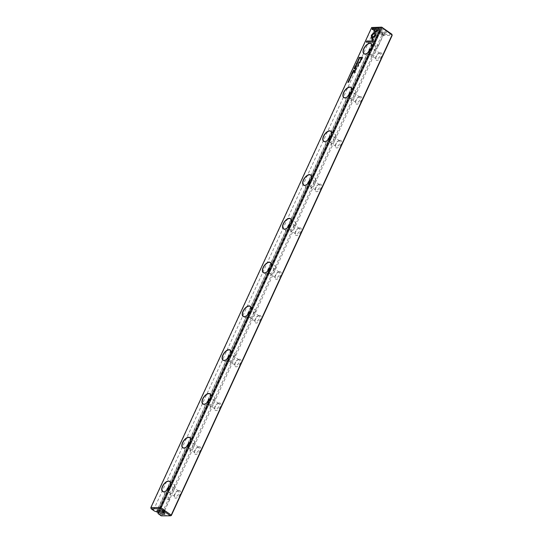 <?xml version="1.0" encoding="UTF-8"?>
<svg xmlns="http://www.w3.org/2000/svg" width="543" height="543" viewBox="0 0 543 543"><rect width="100%" height="100%" fill="white"/><g stroke="black" fill="none" stroke-linecap="round" stroke-linejoin="round"><path stroke-width="0.41" stroke-dasharray="2.71 2.04" d="M158.481 513.305L379.313 33.177L381.953 35.023L161.115 515.151L158.481 513.305L158.054 513.603M154.293 510.977L153.574 509.877L150.94 508.031L371.772 27.903L374.412 29.75L375.776 29.444L378.179 30.259L156.696 511.784M153.574 509.877L374.412 29.75M380.562 52.793A4.378 2.22 -55 0 0 379.774 52.949A4.378 2.22 -55 0 0 375.708 58.759A4.378 2.22 -55 0 0 380.249 58.366A4.378 2.22 -55 0 0 380.562 52.793M360.423 96.566A4.378 2.22 -55 0 0 359.642 96.722A4.378 2.22 -55 0 0 355.577 102.539A4.378 2.22 -55 0 0 360.118 102.138A4.378 2.22 -55 0 0 360.423 96.566M340.291 140.345A4.378 2.22 -55 0 0 339.504 140.501A4.378 2.22 -55 0 0 335.438 146.311A4.378 2.22 -55 0 0 339.986 145.918A4.378 2.22 -55 0 0 340.291 140.345M320.153 184.118A4.378 2.22 -55 0 0 319.372 184.274A4.378 2.22 -55 0 0 315.307 190.091A4.378 2.22 -55 0 0 319.847 189.69A4.378 2.22 -55 0 0 320.153 184.118M300.021 227.897A4.378 2.22 -55 0 0 299.241 228.046A4.378 2.22 -55 0 0 295.168 233.863A4.378 2.22 -55 0 0 299.716 233.47A4.378 2.22 -55 0 0 300.021 227.897M279.889 271.67A4.378 2.22 -55 0 0 279.102 271.826A4.378 2.22 -55 0 0 275.036 277.643A4.378 2.22 -55 0 0 279.577 277.242A4.378 2.22 -55 0 0 279.889 271.67M259.751 315.442A4.378 2.22 -55 0 0 258.97 315.598A4.378 2.22 -55 0 0 254.905 321.415A4.378 2.22 -55 0 0 259.445 321.015A4.378 2.22 -55 0 0 259.751 315.442M239.619 359.222A4.378 2.22 -55 0 0 238.832 359.378A4.378 2.22 -55 0 0 234.766 365.188A4.378 2.22 -55 0 0 239.314 364.794A4.378 2.22 -55 0 0 239.619 359.222M219.481 402.994A4.378 2.22 -55 0 0 218.7 403.15A4.378 2.22 -55 0 0 214.634 408.967A4.378 2.22 -55 0 0 219.175 408.567A4.378 2.22 -55 0 0 219.481 402.994M199.349 446.774A4.378 2.22 -55 0 0 198.568 446.93A4.378 2.22 -55 0 0 194.496 452.74A4.378 2.22 -55 0 0 199.043 452.346A4.378 2.22 -55 0 0 199.349 446.774M179.217 490.546A4.378 2.22 -55 0 0 178.43 490.702A4.378 2.22 -55 0 0 174.364 496.519A4.378 2.22 -55 0 0 178.905 496.119A4.378 2.22 -55 0 0 179.217 490.546M171.35 515.477L162.242 515.531L383.039 35.485L392.148 35.438M379.482 28.643A4.229 1.229 -155.3 0 0 378.654 29.39A4.229 1.229 -155.3 0 0 381.96 31.854A4.229 1.229 -155.3 0 0 385.978 32.756A4.229 1.229 -155.3 0 0 384.553 30.462A4.229 1.229 -155.3 0 0 379.482 28.643M391.917 34.27L382.747 34.318L379.537 32.078L379.333 31.25L379.801 31.175L378.179 30.259M375.776 29.444L372.566 27.198M377.908 30.259L156.432 511.784M379.537 32.078L379.313 33.177M379.333 31.25L158.061 512.327M381.953 35.023L382.632 34.867L383.039 35.485M162.242 515.531L161.475 515.701L161.115 515.151M371.887 27.354L371.772 27.903M382.632 34.867L382.747 34.318M169.301 492.467A3.326 1.683 125 0 1 168.724 492.297A3.326 1.683 125 0 1 169.253 488.612A3.326 1.683 125 0 1 172.531 486.854A3.326 1.683 125 0 1 172.314 490.057A3.326 1.683 125 0 1 169.301 492.467M169.932 485.802A6.041 3.061 125 0 1 173.047 484.322A6.041 3.061 125 0 1 174.093 484.621A6.041 3.061 125 0 1 173.692 490.458A6.041 3.061 125 0 1 168.215 494.829A6.041 3.061 125 0 1 167.163 494.53A6.041 3.061 125 0 1 166.844 490.214M164.773 491.524A6.041 3.061 -55 0 0 164.848 491.503A6.041 3.061 -55 0 0 169.708 486.447A6.041 3.061 -55 0 0 170.454 483.48A6.041 3.061 -55 0 0 170.454 483.406M189.432 448.688A3.326 1.683 125 0 1 188.855 448.525A3.326 1.683 125 0 1 189.385 444.839A3.326 1.683 125 0 1 192.67 443.074A3.326 1.683 125 0 1 192.446 446.285A3.326 1.683 125 0 1 189.432 448.688M190.064 442.022A6.041 3.061 125 0 1 193.179 440.549A6.041 3.061 125 0 1 194.224 440.848A6.041 3.061 125 0 1 193.824 446.679A6.041 3.061 125 0 1 188.346 451.057A6.041 3.061 125 0 1 187.301 450.751A6.041 3.061 125 0 1 186.975 446.441M184.912 447.751A6.041 3.061 -55 0 0 184.98 447.724A6.041 3.061 -55 0 0 189.84 442.667A6.041 3.061 -55 0 0 190.586 439.708A6.041 3.061 -55 0 0 190.586 439.633M209.571 404.915A3.326 1.683 125 0 1 208.994 404.745A3.326 1.683 125 0 1 209.517 401.06A3.326 1.683 125 0 1 212.802 399.302A3.326 1.683 125 0 1 212.584 402.506A3.326 1.683 125 0 1 209.571 404.915M210.202 398.25A6.041 3.061 125 0 1 213.318 396.77A6.041 3.061 125 0 1 214.363 397.076A6.041 3.061 125 0 1 213.962 402.906A6.041 3.061 125 0 1 208.485 407.277A6.041 3.061 125 0 1 207.433 406.978A6.041 3.061 125 0 1 207.114 402.662M205.044 403.978A6.041 3.061 -55 0 0 205.111 403.951A6.041 3.061 -55 0 0 209.978 398.895A6.041 3.061 -55 0 0 210.725 395.928A6.041 3.061 -55 0 0 210.725 395.854M229.703 361.136A3.326 1.683 125 0 1 229.126 360.973A3.326 1.683 125 0 1 229.655 357.287A3.326 1.683 125 0 1 232.94 355.522A3.326 1.683 125 0 1 232.716 358.733A3.326 1.683 125 0 1 229.703 361.136M230.334 354.47A6.041 3.061 125 0 1 233.449 352.998A6.041 3.061 125 0 1 234.495 353.296A6.041 3.061 125 0 1 234.094 359.127A6.041 3.061 125 0 1 228.617 363.505A6.041 3.061 125 0 1 227.571 363.199A6.041 3.061 125 0 1 227.245 358.889M225.182 360.199A6.041 3.061 -55 0 0 225.25 360.179A6.041 3.061 -55 0 0 230.11 355.115A6.041 3.061 -55 0 0 230.856 352.156A6.041 3.061 -55 0 0 230.856 352.081M249.841 317.363A3.326 1.683 125 0 1 249.264 317.2A3.326 1.683 125 0 1 249.787 313.508A3.326 1.683 125 0 1 253.072 311.75A3.326 1.683 125 0 1 252.848 314.96A3.326 1.683 125 0 1 249.841 317.363M250.466 310.698A6.041 3.061 125 0 1 253.581 309.218A6.041 3.061 125 0 1 254.633 309.524A6.041 3.061 125 0 1 254.226 315.354A6.041 3.061 125 0 1 248.748 319.725A6.041 3.061 125 0 1 247.703 319.427A6.041 3.061 125 0 1 247.377 315.11M245.314 316.426A6.041 3.061 -55 0 0 245.382 316.399A6.041 3.061 -55 0 0 250.242 311.343A6.041 3.061 -55 0 0 250.995 308.383A6.041 3.061 -55 0 0 250.995 308.309M269.973 273.591A3.326 1.683 125 0 1 269.396 273.421A3.326 1.683 125 0 1 269.925 269.735A3.326 1.683 125 0 1 273.204 267.977A3.326 1.683 125 0 1 272.986 271.181A3.326 1.683 125 0 1 269.973 273.591M270.604 266.918A6.041 3.061 125 0 1 273.72 265.446A6.041 3.061 125 0 1 274.765 265.744A6.041 3.061 125 0 1 274.364 271.575A6.041 3.061 125 0 1 268.887 275.953A6.041 3.061 125 0 1 267.835 275.647A6.041 3.061 125 0 1 267.516 271.337M265.446 272.647A6.041 3.061 -55 0 0 265.52 272.627A6.041 3.061 -55 0 0 270.38 267.57A6.041 3.061 -55 0 0 271.127 264.604A6.041 3.061 -55 0 0 271.127 264.529M290.105 229.811A3.326 1.683 125 0 1 289.528 229.648A3.326 1.683 125 0 1 290.057 225.956A3.326 1.683 125 0 1 293.342 224.198A3.326 1.683 125 0 1 293.118 227.408A3.326 1.683 125 0 1 290.105 229.811M290.736 223.146A6.041 3.061 125 0 1 293.851 221.673A6.041 3.061 125 0 1 294.897 221.972A6.041 3.061 125 0 1 294.496 227.802A6.041 3.061 125 0 1 289.019 232.173A6.041 3.061 125 0 1 287.973 231.875A6.041 3.061 125 0 1 287.647 227.565M285.584 228.874A6.041 3.061 -55 0 0 285.652 228.847A6.041 3.061 -55 0 0 290.512 223.791A6.041 3.061 -55 0 0 291.258 220.831A6.041 3.061 -55 0 0 291.258 220.757M310.243 186.039A3.326 1.683 125 0 1 309.666 185.869A3.326 1.683 125 0 1 310.196 182.183A3.326 1.683 125 0 1 313.474 180.425A3.326 1.683 125 0 1 313.257 183.629A3.326 1.683 125 0 1 310.243 186.039M310.874 179.373A6.041 3.061 125 0 1 313.99 177.894A6.041 3.061 125 0 1 315.035 178.192A6.041 3.061 125 0 1 314.635 184.029A6.041 3.061 125 0 1 309.157 188.401A6.041 3.061 125 0 1 308.105 188.102A6.041 3.061 125 0 1 307.786 183.785M305.716 185.102A6.041 3.061 -55 0 0 305.784 185.075A6.041 3.061 -55 0 0 310.65 180.018A6.041 3.061 -55 0 0 311.397 177.052A6.041 3.061 -55 0 0 311.397 176.977M330.375 142.259A3.326 1.683 125 0 1 329.798 142.096A3.326 1.683 125 0 1 330.327 138.411A3.326 1.683 125 0 1 333.612 136.646A3.326 1.683 125 0 1 333.388 139.856A3.326 1.683 125 0 1 330.375 142.259M331.006 135.594A6.041 3.061 125 0 1 334.121 134.121A6.041 3.061 125 0 1 335.167 134.42A6.041 3.061 125 0 1 334.766 140.25A6.041 3.061 125 0 1 329.289 144.628A6.041 3.061 125 0 1 328.243 144.323A6.041 3.061 125 0 1 327.918 140.013M325.854 141.323A6.041 3.061 -55 0 0 325.922 141.295A6.041 3.061 -55 0 0 330.782 136.239A6.041 3.061 -55 0 0 331.529 133.279A6.041 3.061 -55 0 0 331.529 133.205M350.513 98.487A3.326 1.683 125 0 1 349.936 98.317A3.326 1.683 125 0 1 350.459 94.631A3.326 1.683 125 0 1 353.744 92.873A3.326 1.683 125 0 1 353.52 96.077A3.326 1.683 125 0 1 350.513 98.487M351.138 91.821A6.041 3.061 125 0 1 354.253 90.342A6.041 3.061 125 0 1 355.305 90.647A6.041 3.061 125 0 1 354.898 96.478A6.041 3.061 125 0 1 349.42 100.849A6.041 3.061 125 0 1 348.375 100.55A6.041 3.061 125 0 1 348.049 96.233M345.986 97.55A6.041 3.061 -55 0 0 346.054 97.523A6.041 3.061 -55 0 0 350.914 92.466A6.041 3.061 -55 0 0 351.667 89.5A6.041 3.061 -55 0 0 351.667 89.432M370.645 54.707A3.326 1.683 125 0 1 370.068 54.544A3.326 1.683 125 0 1 370.597 50.859A3.326 1.683 125 0 1 373.876 49.094A3.326 1.683 125 0 1 373.659 52.304A3.326 1.683 125 0 1 370.645 54.707M371.276 48.042A6.041 3.061 125 0 1 374.392 46.569A6.041 3.061 125 0 1 375.437 46.868A6.041 3.061 125 0 1 375.037 52.698A6.041 3.061 125 0 1 369.559 57.076A6.041 3.061 125 0 1 368.507 56.771A6.041 3.061 125 0 1 368.188 52.461M366.118 53.771A6.041 3.061 -55 0 0 366.192 53.75A6.041 3.061 -55 0 0 371.052 48.687A6.041 3.061 -55 0 0 371.799 45.727A6.041 3.061 -55 0 0 371.799 45.653M178.043 490.947A3.326 1.683 -55 0 0 177.452 491.062A3.326 1.683 -55 0 0 174.364 495.474A3.326 1.683 -55 0 0 174.812 496.553A3.326 1.683 -55 0 0 175.389 496.723A3.326 1.683 -55 0 0 178.403 494.313A3.326 1.683 -55 0 0 178.62 491.11A3.326 1.683 -55 0 0 178.043 490.947M198.181 447.167A3.326 1.683 -55 0 0 197.584 447.283A3.326 1.683 -55 0 0 194.496 451.695A3.326 1.683 -55 0 0 194.944 452.781A3.326 1.683 -55 0 0 195.521 452.943A3.326 1.683 -55 0 0 198.534 450.541A3.326 1.683 -55 0 0 198.758 447.33A3.326 1.683 -55 0 0 198.181 447.167M218.313 403.395A3.326 1.683 -55 0 0 217.716 403.51A3.326 1.683 -55 0 0 214.634 407.922A3.326 1.683 -55 0 0 215.082 409.008A3.326 1.683 -55 0 0 215.652 409.171A3.326 1.683 -55 0 0 218.666 406.768A3.326 1.683 -55 0 0 218.89 403.558A3.326 1.683 -55 0 0 218.313 403.395M238.445 359.615A3.326 1.683 -55 0 0 237.854 359.737A3.326 1.683 -55 0 0 234.766 364.149A3.326 1.683 -55 0 0 235.214 365.229A3.326 1.683 -55 0 0 235.791 365.398A3.326 1.683 -55 0 0 238.805 362.989A3.326 1.683 -55 0 0 239.022 359.785A3.326 1.683 -55 0 0 238.445 359.615M258.583 315.843A3.326 1.683 -55 0 0 257.986 315.958A3.326 1.683 -55 0 0 254.905 320.37A3.326 1.683 -55 0 0 255.346 321.456A3.326 1.683 -55 0 0 255.923 321.619A3.326 1.683 -55 0 0 258.936 319.216A3.326 1.683 -55 0 0 259.16 316.006A3.326 1.683 -55 0 0 258.583 315.843M278.715 272.063A3.326 1.683 -55 0 0 278.125 272.186A3.326 1.683 -55 0 0 275.036 276.597A3.326 1.683 -55 0 0 275.484 277.677A3.326 1.683 -55 0 0 276.061 277.846A3.326 1.683 -55 0 0 279.075 275.437A3.326 1.683 -55 0 0 279.292 272.233A3.326 1.683 -55 0 0 278.715 272.063M298.854 228.291A3.326 1.683 -55 0 0 298.256 228.406A3.326 1.683 -55 0 0 295.168 232.818A3.326 1.683 -55 0 0 295.616 233.904A3.326 1.683 -55 0 0 296.193 234.067A3.326 1.683 -55 0 0 299.207 231.664A3.326 1.683 -55 0 0 299.431 228.454A3.326 1.683 -55 0 0 298.854 228.291M318.985 184.518A3.326 1.683 -55 0 0 318.388 184.634A3.326 1.683 -55 0 0 315.307 189.045A3.326 1.683 -55 0 0 315.754 190.125A3.326 1.683 -55 0 0 316.325 190.294A3.326 1.683 -55 0 0 319.338 187.892A3.326 1.683 -55 0 0 319.562 184.681A3.326 1.683 -55 0 0 318.985 184.518M339.117 140.739A3.326 1.683 -55 0 0 338.527 140.861A3.326 1.683 -55 0 0 335.438 145.266A3.326 1.683 -55 0 0 335.886 146.352A3.326 1.683 -55 0 0 336.463 146.515A3.326 1.683 -55 0 0 339.477 144.112A3.326 1.683 -55 0 0 339.694 140.908A3.326 1.683 -55 0 0 339.117 140.739M359.256 96.966A3.326 1.683 -55 0 0 358.658 97.082A3.326 1.683 -55 0 0 355.577 101.493A3.326 1.683 -55 0 0 356.018 102.579A3.326 1.683 -55 0 0 356.595 102.742A3.326 1.683 -55 0 0 359.609 100.34A3.326 1.683 -55 0 0 359.833 97.129A3.326 1.683 -55 0 0 359.256 96.966M379.387 53.187A3.326 1.683 -55 0 0 378.797 53.309A3.326 1.683 -55 0 0 375.708 57.721A3.326 1.683 -55 0 0 376.156 58.8A3.326 1.683 -55 0 0 376.733 58.97A3.326 1.683 -55 0 0 379.747 56.56A3.326 1.683 -55 0 0 379.964 53.357A3.326 1.683 -55 0 0 379.387 53.187M379.795 30.014A3.224 0.937 24.7 0 1 383.256 31.161A3.224 0.937 24.7 0 1 385.001 32.953A3.224 0.937 24.7 0 1 384.743 33.15A3.224 0.937 24.7 0 1 384.349 33.204A3.224 0.937 24.7 0 1 381.322 32.288A3.224 0.937 24.7 0 1 379.163 30.584A3.224 0.937 24.7 0 1 379.143 30.265A3.224 0.937 24.7 0 1 379.795 30.014M374.181 43.447A2.62 0.76 -155.3 0 0 373.652 43.65A2.62 0.76 -155.3 0 0 373.822 44.146A2.62 0.76 -155.3 0 0 377.88 46.04A2.62 0.76 -155.3 0 0 377.921 46.033A2.62 0.76 -155.3 0 0 378.41 45.836A2.62 0.76 -155.3 0 0 376.991 44.377A2.62 0.76 -155.3 0 0 374.181 43.447M382.971 34.969A2.62 0.76 -155.3 0 0 383.012 34.969A2.62 0.76 -155.3 0 0 383.501 34.772A2.62 0.76 -155.3 0 0 382.082 33.313A2.62 0.76 -155.3 0 0 379.272 32.383A2.62 0.76 -155.3 0 0 378.743 32.58A2.62 0.76 -155.3 0 0 378.905 33.082A2.62 0.76 -155.3 0 0 382.971 34.969M378.987 31.765A3.224 0.937 -155.3 0 0 378.335 32.017A3.224 0.937 -155.3 0 0 378.546 32.628A3.224 0.937 -155.3 0 0 383.596 34.956A3.224 0.937 -155.3 0 0 384.193 34.704A3.224 0.937 -155.3 0 0 382.448 32.913A3.224 0.937 -155.3 0 0 378.987 31.765M164.224 512.857A3.224 0.937 -155.3 0 0 164.325 512.735A3.224 0.937 -155.3 0 0 164.305 512.416A3.224 0.937 -155.3 0 0 162.147 510.712A3.224 0.937 -155.3 0 0 159.119 509.796A3.224 0.937 -155.3 0 0 158.726 509.843A3.224 0.937 -155.3 0 0 158.468 510.04A3.224 0.937 -155.3 0 0 158.447 510.196M169.287 499.553A2.62 0.76 24.7 0 1 166.477 498.617A2.62 0.76 24.7 0 1 165.058 497.164A2.62 0.76 24.7 0 1 165.547 496.96A2.62 0.76 24.7 0 1 165.588 496.96A2.62 0.76 24.7 0 1 169.654 498.847A2.62 0.76 24.7 0 1 169.816 499.35A2.62 0.76 24.7 0 1 169.287 499.553M160.497 508.024A2.62 0.76 24.7 0 1 164.563 509.918A2.62 0.76 24.7 0 1 164.726 510.413A2.62 0.76 24.7 0 1 164.196 510.617A2.62 0.76 24.7 0 1 161.386 509.687A2.62 0.76 24.7 0 1 159.968 508.228A2.62 0.76 24.7 0 1 160.457 508.031A2.62 0.76 24.7 0 1 160.497 508.024M164.481 511.228A3.224 0.937 24.7 0 1 161.02 510.087A3.224 0.937 24.7 0 1 159.275 508.289A3.224 0.937 24.7 0 1 159.873 508.044A3.224 0.937 24.7 0 1 164.929 510.366A3.224 0.937 24.7 0 1 165.133 510.983A3.224 0.937 24.7 0 1 164.481 511.228M349.699 79.516L349.746 80.113C349.095 80.921 348.816 80.921 348.911 80.12C349.556 79.312 349.835 79.312 349.746 80.113L349.624 80.031M349.658 80.113L349.006 80.113L349.604 80.072M379.143 28.44L378.641 29.526M377.67 29.607L372.186 29.553M378.763 29.607L375.681 32.146M374.107 32.77L374.371 33.517L372.301 35.356L372.695 37.182L371.731 37.847M372.844 38.451L373.496 41.051L372.844 42.13M372.966 42.211L366.382 42.164M351.138 75.273L351.145 75.755L351.81 74.717L351.525 75.755L351.721 74.907L351.145 75.755L351.09 75.239M351.83 75.226L351.599 74.819M351.81 74.717L351.844 75.199M355.679 70.223L355.787 69.158L355.183 69.076M356.527 68.683L355.889 70.122L354.925 71.126L354.274 71.045M356.289 67.223L355.841 67.637M357.246 63.097L357.294 63.694C356.649 64.502 356.371 64.502 356.459 63.701C357.111 62.893 357.382 62.893 357.294 63.694L357.172 63.612M357.206 63.694L356.554 63.701L357.151 63.66M358.346 60.151L358.041 60.782L358.78 59.974L358.774 60.477L357.966 60.965L358.224 60.069M358.434 59.961L357.898 60.429M357.966 60.965L357.952 60.463L357.844 60.884M357.925 60.375L358.034 60.782M374.84 29.885L376.116 35.343L371.907 38.879M348.009 82.142L348.973 81.491L348.328 81.409M348.973 81.491L348.111 82.217M348.606 82.21L347.927 82.292M350.452 77.31L350.147 77.941L350.887 77.126L350.887 77.629L350.072 78.124L350.33 77.221M350.54 77.113L350.011 77.588M350.072 78.124L350.059 77.622L349.95 78.036M350.038 77.527L350.147 77.934M355.19 67.895L354.722 68.812L354.172 68.703M354.199 68.649L354.498 67.99M354.796 68.622L355.17 68.072L354.796 68.622M359.201 59.18L358.509 59.275M356.025 66.436L355.645 67.264L355.848 66.613L355.312 67.237L355.231 66.613L354.83 67.278L355.176 66.531M350.208 78.721L349.522 78.816M356.703 64.95L355.855 65.323L356.147 65.812M360.477 61.868L358.4 64.054L358.638 66.226L356.547 66.151M360.029 62.235L358.38 62.16M351.307 76.332L350.622 76.427M362.514 57.49L361.176 60.531L360.199 60.897M361.251 57.952L360.335 57.87M360.722 60.409L361.495 57.952L362.208 57.945M355.509 71.995L355.312 72.429L353.676 72.348M352.862 73.298L352.482 74.126L352.685 73.481L352.061 74.106L352.074 73.481L351.667 74.147L352.013 73.4M359.968 57.504L359.222 58.583L359.283 57.599M359.303 58.4L359.337 57.687L359.961 57.68L359.303 58.4M354.084 70.298L353.608 71.194L353.398 70.393M353.622 70.678L353.608 71.194L354.07 70.475L353.697 70.733M353.412 71.757L352.943 72.667L352.4 72.565M352.421 72.511L352.726 71.852M357.206 62.078L357.213 62.56L357.878 61.522L357.593 62.554L357.789 61.712L357.213 62.56L357.158 62.045M357.898 62.031L357.674 61.624M357.878 61.522L357.912 62.004M158.251 512.497L379.598 31.25M158.325 512.707L379.801 31.175M162.717 491.415L167.163 494.53M169.647 481.512L174.093 484.621M182.848 447.642L187.301 450.751M189.779 437.739L194.224 440.848M202.987 403.863L207.433 406.978M209.91 393.96L214.363 397.076M223.119 360.09L227.571 363.199M230.049 350.187L234.495 353.296M243.257 316.311L247.703 319.427M250.18 306.408L254.633 309.524M263.389 272.538L267.835 275.647M270.319 262.636L274.765 265.744M283.521 228.766L287.973 231.875M290.451 218.856L294.897 221.972M303.659 184.987L308.105 188.102M310.582 175.084L315.035 178.192M323.791 141.214L328.243 144.323M330.721 131.311L335.167 134.42M343.929 97.435L348.375 100.55M350.853 87.532L355.305 90.647M364.061 53.662L368.507 56.771M370.991 43.759L375.437 46.868M178.62 491.11L172.531 486.854M174.812 496.553L168.724 492.297M174.364 495.474L174.364 496.519M177.452 491.062L178.43 490.702M198.758 447.33L192.67 443.074M194.944 452.781L188.855 448.525M194.496 451.695L194.496 452.74M197.584 447.283L198.568 446.93M218.89 403.558L212.802 399.302M215.082 409.008L208.994 404.745M214.634 407.922L214.634 408.967M217.716 403.51L218.7 403.15M239.022 359.785L232.94 355.522M235.214 365.229L229.126 360.973M234.766 364.149L234.766 365.188M237.854 359.737L238.832 359.378M259.16 316.006L253.072 311.75M255.346 321.456L249.264 317.2M254.905 320.37L254.905 321.415M257.986 315.958L258.97 315.598M279.292 272.233L273.204 267.977M275.484 277.677L269.396 273.421M275.036 276.597L275.036 277.643M278.125 272.186L279.102 271.826M299.431 228.454L293.342 224.198M295.616 233.904L289.528 229.648M295.168 232.818L295.168 233.863M298.256 228.406L299.241 228.046M319.562 184.681L313.474 180.425M315.754 190.125L309.666 185.869M315.307 189.045L315.307 190.091M318.388 184.634L319.372 184.274M339.694 140.908L333.612 136.646M335.886 146.352L329.798 142.096M335.438 145.266L335.438 146.311M338.527 140.861L339.504 140.501M359.833 97.129L353.744 92.873M356.018 102.579L349.936 98.317M355.577 101.493L355.577 102.539M358.658 97.082L359.642 96.722M379.964 53.357L373.876 49.094M376.156 58.8L370.068 54.544M375.708 57.721L375.708 58.759M378.797 53.309L379.774 52.949M384.743 33.15L385.978 32.756M379.163 30.584L378.654 29.39M373.822 44.146L375.403 46.107L377.921 46.033M378.743 32.58L373.652 43.65M383.501 34.772L378.41 45.836M383.012 34.969L383.596 34.956M378.905 33.082L378.546 32.628M379.143 30.265L378.335 32.017M385.001 32.953L384.193 34.704M158.726 509.843L157.49 510.244M164.305 512.416L164.814 513.61M169.654 498.847L168.065 496.886L165.547 496.96M164.726 510.413L169.816 499.35M159.968 508.228L165.058 497.164M160.457 508.031L159.873 508.044M164.563 509.918L164.929 510.366M164.325 512.735L165.133 510.983M158.468 510.04L159.275 508.289"/><path stroke-width="0.81" d="M353.914 70.678L354.124 70.21L353.317 70.217L353.493 71.113L353.832 70.644M353.955 70.733L353.697 71.011L353.5 70.59L353.493 71.113M351.939 73.217L351.552 74.065L352.224 73.393L351.939 74.018L352.57 73.393L352.366 74.045L352.746 73.217L351.939 73.217L352.706 73.298M353.717 71.92L353.513 72.348L355.19 72.341L355.387 71.914L353.717 71.92L355.346 71.995M361.692 59.268L362.554 57.402L360.389 57.415L360.172 57.87L361.129 57.87L360.348 60.918L361.692 59.268M350.33 77.221L349.95 78.036L350.764 77.547L350.771 77.045L350.025 77.853L350.33 77.221M350.147 77.934L350.038 77.527M350.764 77.547L350.866 77.113M350.69 77.235L350.751 77.574M350.011 77.588L349.95 78.036M348.246 81.246L348.857 81.409L347.764 82.292L348.572 82.285L347.988 82.129L348.939 81.498L348.246 81.246L349.013 81.328M371.819 38.96L375.987 35.261L374.826 29.797L373.72 29.804L374.887 35.268L371.656 38.132L371.819 38.96M358.224 60.069L357.844 60.884L358.651 60.388L358.658 59.886L357.918 60.701L358.224 60.069M358.041 60.782L357.925 60.375M358.651 60.388L358.753 59.954M358.577 60.076L358.638 60.422M357.898 60.429L357.844 60.884M357.172 63.612C357.267 62.812 356.989 62.812 356.337 63.619C356.249 64.42 356.527 64.413 357.172 63.612L357.199 63.049M356.412 63.667L356.317 64.183M209.958 398.82A6.197 3.136 125 0 1 204.976 404.006A6.197 3.136 125 0 1 202.057 400.897A6.197 3.136 125 0 1 206.808 394.109A6.197 3.136 125 0 1 210.725 395.779A6.197 3.136 125 0 1 209.958 398.82L230.089 355.041A6.197 3.136 125 0 1 225.107 360.226A6.197 3.136 125 0 1 222.196 357.124A6.197 3.136 125 0 1 226.94 350.33A6.197 3.136 125 0 1 230.856 352.007A6.197 3.136 125 0 1 230.089 355.041L250.228 311.268A6.197 3.136 125 0 1 245.246 316.454A6.197 3.136 125 0 1 242.327 313.345A6.197 3.136 125 0 1 247.079 306.557A6.197 3.136 125 0 1 250.995 308.234A6.197 3.136 125 0 1 250.228 311.268L270.36 267.495A6.197 3.136 125 0 1 265.378 272.674A6.197 3.136 125 0 1 262.459 269.572A6.197 3.136 125 0 1 267.21 262.778A6.197 3.136 125 0 1 271.127 264.455A6.197 3.136 125 0 1 270.36 267.495L290.498 223.716A6.197 3.136 125 0 1 285.509 228.902A6.197 3.136 125 0 1 282.598 225.793A6.197 3.136 125 0 1 287.342 219.005A6.197 3.136 125 0 1 291.265 220.682A6.197 3.136 125 0 1 290.498 223.716L310.63 179.943A6.197 3.136 125 0 1 305.648 185.122A6.197 3.136 125 0 1 302.729 182.02A6.197 3.136 125 0 1 307.481 175.233A6.197 3.136 125 0 1 311.397 176.903A6.197 3.136 125 0 1 310.63 179.943L330.762 136.164A6.197 3.136 125 0 1 325.78 141.35A6.197 3.136 125 0 1 322.868 138.248A6.197 3.136 125 0 1 327.612 131.454A6.197 3.136 125 0 1 331.529 133.13A6.197 3.136 125 0 1 330.762 136.164L350.9 92.391A6.197 3.136 125 0 1 345.918 97.577A6.197 3.136 125 0 1 343 94.468A6.197 3.136 125 0 1 347.751 87.681A6.197 3.136 125 0 1 351.667 89.351A6.197 3.136 125 0 1 350.9 92.391L371.032 48.612A6.197 3.136 125 0 1 366.05 53.798A6.197 3.136 125 0 1 363.131 50.696A6.197 3.136 125 0 1 367.882 43.902A6.197 3.136 125 0 1 371.799 45.578A6.197 3.136 125 0 1 371.032 48.612L380.758 27.469L371.65 27.523L150.852 507.562L159.961 507.515L169.688 486.372A6.197 3.136 125 0 1 164.705 491.551A6.197 3.136 125 0 1 161.787 488.449A6.197 3.136 125 0 1 166.538 481.661A6.197 3.136 125 0 1 170.454 483.331A6.197 3.136 125 0 1 169.688 486.372L189.826 442.593A6.197 3.136 125 0 1 184.837 447.778A6.197 3.136 125 0 1 181.925 444.669A6.197 3.136 125 0 1 186.67 437.882A6.197 3.136 125 0 1 190.586 439.558A6.197 3.136 125 0 1 189.826 442.593L209.958 398.82M349.624 80.031C349.712 79.224 349.434 79.23 348.789 80.031C348.694 80.832 348.973 80.832 349.624 80.031L349.644 79.461M348.864 80.086L348.762 80.595M379.177 28.351L372.559 28.392L372.03 29.553L377.548 29.519L375.423 31.406L375.593 32.227L378.641 29.526L379.177 28.351M371.297 35.268L371.643 37.922L372.573 37.1L372.179 35.268L374.249 33.428L374.073 32.614L371.297 35.268M373.374 40.969L372.81 38.288L371.88 39.11L372.274 40.976L366.756 41.003L366.226 42.164L372.844 42.13L373.374 40.969M351.022 75.674L351.599 74.819L351.402 75.667L351.844 75.199L351.688 74.629L351.09 75.239M351.844 75.199L351.81 74.717L351.966 75.287M351.599 74.819L351.83 75.226M356.011 68.635L355.02 69.076L355.889 69.185L355.78 70.013L354.117 71.045L354.803 71.045L355.767 70.033L356.405 68.594L356.011 68.635L356.527 68.683M355.665 69.076L355.665 69.932M355.916 67.135L355.685 67.637L356.127 67.223M355.013 68.282L355.231 67.814L354.423 67.814L353.988 68.757L355.013 68.282M358.353 59.275L359.242 59.092L358.353 59.275M355.095 66.355L354.708 67.196L355.108 66.531L355.197 67.149L355.726 66.524L355.522 67.176L355.903 66.348L355.095 66.355L355.862 66.436M349.359 78.816L350.249 78.64L349.359 78.816M355.563 65.33L356.147 65.825L355.733 65.241L356.676 64.665L355.76 65.255M357.905 64.142L358.237 65.771L356.384 66.151L358.516 66.137L358.278 63.972L360.518 61.78L358.224 62.16L359.907 62.153L358.027 64.23L359.907 62.153M350.459 76.427L351.348 76.244L350.459 76.427M359.839 57.796L360.009 57.415L359.201 57.422L358.875 58.339L359.839 57.796M353.235 72.144L353.452 71.669L352.645 71.676L352.21 72.619L353.147 72.11M357.097 62.479L357.674 61.624L357.477 62.472L357.912 62.004L357.756 61.434L357.158 62.045M357.912 62.004L357.756 61.434L358.034 62.085M357.674 61.624L357.898 62.031M381.885 27.849L161.047 507.976L171.228 515.097L392.06 34.969L381.525 27.299L380.758 27.469M163.986 514.357A4.229 1.229 24.7 0 1 158.916 512.538A4.229 1.229 24.7 0 1 157.49 510.244A4.229 1.229 24.7 0 1 161.509 511.146A4.229 1.229 24.7 0 1 164.814 513.61A4.229 1.229 24.7 0 1 163.986 514.357M158.061 512.327L158.054 513.603L161.264 515.85L170.434 515.802L160.253 508.682L151.083 508.73L154.293 510.977L158.251 512.497M371.65 27.523L381.736 27.15L391.917 34.27L392.148 35.438L171.35 515.477L170.434 515.802M171.228 515.097L171.113 515.646M151.083 508.73L150.852 507.562M159.961 507.515L160.368 508.133L161.047 507.976M160.253 508.682L160.368 508.133M166.844 490.214A6.041 3.061 125 0 1 169.932 485.802M170.454 483.406A6.041 3.061 -55 0 0 169.647 481.512A6.041 3.061 -55 0 0 168.595 481.213A6.041 3.061 -55 0 0 163.117 485.585A6.041 3.061 -55 0 0 162.717 491.415A6.041 3.061 -55 0 0 164.773 491.524M186.975 446.441A6.041 3.061 125 0 1 190.064 442.022M190.586 439.633A6.041 3.061 -55 0 0 189.779 437.739A6.041 3.061 -55 0 0 188.733 437.434A6.041 3.061 -55 0 0 183.256 441.805A6.041 3.061 -55 0 0 182.848 447.642A6.041 3.061 -55 0 0 184.912 447.751M207.114 402.662A6.041 3.061 125 0 1 210.202 398.25M210.725 395.854A6.041 3.061 -55 0 0 209.91 393.96A6.041 3.061 -55 0 0 208.865 393.661A6.041 3.061 -55 0 0 203.387 398.033A6.041 3.061 -55 0 0 202.987 403.863A6.041 3.061 -55 0 0 205.044 403.978M227.245 358.889A6.041 3.061 125 0 1 230.334 354.47M230.856 352.081A6.041 3.061 -55 0 0 230.049 350.187A6.041 3.061 -55 0 0 228.997 349.882A6.041 3.061 -55 0 0 223.519 354.26A6.041 3.061 -55 0 0 223.119 360.09A6.041 3.061 -55 0 0 225.182 360.199M247.377 315.11A6.041 3.061 125 0 1 250.466 310.698M250.995 308.309A6.041 3.061 -55 0 0 250.18 306.408A6.041 3.061 -55 0 0 249.135 306.109A6.041 3.061 -55 0 0 243.658 310.481A6.041 3.061 -55 0 0 243.257 316.311A6.041 3.061 -55 0 0 245.314 316.426M267.516 271.337A6.041 3.061 125 0 1 270.604 266.918M271.127 264.529A6.041 3.061 -55 0 0 270.319 262.636A6.041 3.061 -55 0 0 269.267 262.33A6.041 3.061 -55 0 0 263.789 266.708A6.041 3.061 -55 0 0 263.389 272.538A6.041 3.061 -55 0 0 265.446 272.647M287.647 227.565A6.041 3.061 125 0 1 290.736 223.146M291.258 220.757A6.041 3.061 -55 0 0 290.451 218.856A6.041 3.061 -55 0 0 289.405 218.557A6.041 3.061 -55 0 0 283.928 222.929A6.041 3.061 -55 0 0 283.521 228.766A6.041 3.061 -55 0 0 285.584 228.874M307.786 183.785A6.041 3.061 125 0 1 310.874 179.373M311.397 176.977A6.041 3.061 -55 0 0 310.582 175.084A6.041 3.061 -55 0 0 309.537 174.785A6.041 3.061 -55 0 0 304.06 179.156A6.041 3.061 -55 0 0 303.659 184.987A6.041 3.061 -55 0 0 305.716 185.102M327.918 140.013A6.041 3.061 125 0 1 331.006 135.594M331.529 133.205A6.041 3.061 -55 0 0 330.721 131.311A6.041 3.061 -55 0 0 329.669 131.006A6.041 3.061 -55 0 0 324.191 135.383A6.041 3.061 -55 0 0 323.791 141.214A6.041 3.061 -55 0 0 325.854 141.323M348.049 96.233A6.041 3.061 125 0 1 351.138 91.821M351.667 89.432A6.041 3.061 -55 0 0 350.853 87.532A6.041 3.061 -55 0 0 349.807 87.233A6.041 3.061 -55 0 0 344.33 91.604A6.041 3.061 -55 0 0 343.929 97.435A6.041 3.061 -55 0 0 345.986 97.55M368.188 52.461A6.041 3.061 125 0 1 371.276 48.042M371.799 45.653A6.041 3.061 -55 0 0 370.991 43.759A6.041 3.061 -55 0 0 369.939 43.454A6.041 3.061 -55 0 0 364.462 47.832A6.041 3.061 -55 0 0 364.061 53.662A6.041 3.061 -55 0 0 366.118 53.771M158.447 510.196A3.224 0.937 -155.3 0 0 160.443 511.961A3.224 0.937 -155.3 0 0 163.674 512.979A3.224 0.937 -155.3 0 0 164.224 512.857M348.911 80.12C349.556 79.312 349.835 79.312 349.746 80.113M349.658 80.113L349.006 80.113M348.884 80.031L349.536 80.025L348.884 80.031M372.186 29.553L372.681 28.474L379.143 28.44M375.681 32.146L375.546 31.494L377.548 29.519M371.731 37.847L371.419 35.356L374.107 32.77M366.382 42.164L366.878 41.092L372.396 41.058L372.003 39.198L372.844 38.451M351.145 75.755L351.81 74.717M351.884 75.267L351.721 74.907L351.884 75.267M355.183 69.076L356.133 68.717M354.274 71.045L355.78 70.013M355.841 67.637L356.038 67.223M356.459 63.701C357.111 62.893 357.382 62.893 357.294 63.694M357.206 63.694L356.554 63.701M356.432 63.612L357.084 63.612L356.432 63.612M357.966 60.965L358.421 59.961M371.907 38.879L371.656 38.132M371.779 38.214L375.009 35.349L373.842 29.892L374.84 29.885M347.927 82.292L348.606 82.21M350.072 78.124L350.527 77.113M354.498 67.99L355.19 67.895M354.172 68.703L354.722 68.303M355.047 68.337L354.681 68.248M358.556 59.18L359.201 59.18M349.563 78.728L350.208 78.721M356.595 64.841L355.658 65.133M356.147 65.812L355.685 65.411M356.547 66.151L358.36 65.859L358.027 64.23M358.38 62.16L360.477 61.868M350.663 76.339L351.307 76.332M360.335 57.87L362.514 57.49M360.471 61.006L361.129 57.87M362.086 57.863L361.38 57.863L360.6 60.327L362.208 57.945L360.545 60.321M353.676 72.348L353.832 72.002M359.283 57.599L359.968 57.504M358.998 58.42L359.127 57.931M359.846 57.938L359.303 58.4L359.839 57.599L359.215 57.599L359.188 58.311L359.011 57.843M353.398 70.393L354.084 70.298M353.608 71.194L353.622 70.678M352.726 71.852L353.412 71.757M352.4 72.565L352.95 72.158M353.269 72.199L352.828 72.076M357.213 62.56L357.878 61.522M357.959 62.072L357.789 61.712L357.959 62.072"/></g></svg>

